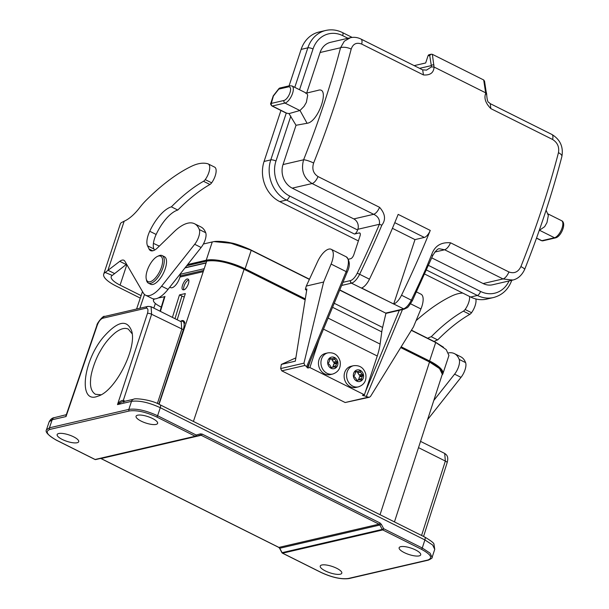 <?xml version="1.0" encoding="UTF-8"?>
<svg xmlns="http://www.w3.org/2000/svg" width="609" height="609" viewBox="0 0 609 609"><rect width="100%" height="100%" fill="white"/><g stroke="black" fill="none" stroke-linecap="round" stroke-linejoin="round"><path stroke-width="0.91" d="M206.192 262.776L185.197 267.648M206.116 262.997L184.991 267.899M295.867 357.871L281.328 364.418L280.673 368.567L281.769 370.835L345.166 402.519L369.404 397.266M121.64 402.031L117.491 404.597C119.212 401.773 121.153 400.372 123.315 400.402L123.878 402.009M157.366 403.531L181.748 329.332L181.216 321.788L151.078 306.715L151.618 314.274L123.315 400.402L123.787 400.608L123.65 401.559M421.573 535.463L445.346 461.059L444.715 453.469C446.283 454.588 448.985 456.263 447.113 462.764L423.567 536.46M66.465 414.303L66.031 416.541L52.168 419.761L49.451 427.815L128.834 409.385L131.514 401.339L117.491 404.597L147.462 313.384C148.413 309.844 147.964 308.108 146.114 308.169A3.159 2.71 -103.1 0 1 147.941 306.388L104.542 316.467C103.69 314.838 96.587 323.585 96.9 325.297A3.159 0.913 18.9 0 1 97.326 325.023L66.031 416.541L65.978 414.95M150.925 306.654L147.964 306.388M104.52 316.474A3.159 2.71 76.9 0 0 102.693 318.248C100.584 319.108 98.795 321.362 97.326 325.023M77.153 442.735A11.358 3.38 18.3 0 1 64.47 440.452A11.358 3.38 18.3 0 1 57.147 434.567A11.358 3.38 18.3 0 1 68.992 434.925A11.358 3.38 18.3 0 1 78.706 441.692A11.358 3.38 18.3 0 1 77.153 442.735M156.056 424.42A11.358 3.38 18.3 0 1 143.374 422.128A11.358 3.38 18.3 0 1 136.058 416.244A11.358 3.38 18.3 0 1 147.896 416.602A11.358 3.38 18.3 0 1 157.617 423.377A11.358 3.38 18.3 0 1 156.056 424.42M183.781 289.861C186.917 289.328 190.602 280.094 188.029 279.135C185.311 277.392 179.891 288.613 182.921 289.762L183.781 289.861M172.416 317.38L179.488 294.916L185.326 293.561L177.189 319.763M158.241 297.961L164.415 296.773M179.488 294.916L184.23 297.078M204.213 268.706L180.386 274.24M419.152 555.895A11.358 3.38 -161.7 0 0 420.705 554.845A11.358 3.38 -161.7 0 0 410.984 548.077A11.358 3.38 -161.7 0 0 399.146 547.719A11.358 3.38 -161.7 0 0 406.469 553.604A11.358 3.38 -161.7 0 0 419.152 555.895M340.241 574.211A11.358 3.38 -161.7 0 0 341.801 573.168A11.358 3.38 -161.7 0 0 332.08 566.4A11.358 3.38 -161.7 0 0 320.243 566.035A11.358 3.38 -161.7 0 0 327.558 571.927A11.358 3.38 -161.7 0 0 340.241 574.211M96.405 396.718C78.531 402.374 83.113 361.533 103.05 337.523C117.636 320.882 127.22 318.865 131.818 331.456C136.606 348.569 116.075 389.288 99.427 395.66L96.405 396.718M181.703 320.608A11.647 4.864 116.8 0 1 184.885 323.204A11.647 4.864 116.8 0 0 181.703 320.608M161.278 307.103L160.334 306.632C155.424 304.081 153.11 301.889 153.407 300.039L154.496 298.943M132.191 333.839L128.339 329.134C124.944 327.49 120.62 328.654 115.375 332.636C109.399 337.561 104.398 343.682 100.356 350.99C95.499 358.846 90.634 373.325 90.596 380.054C89.965 387.058 91.571 391.8 95.438 394.297L100.79 394.754M244.026 268.698L305.246 299.293L244.026 268.698M159.056 404.292L206.756 261.071A0.792 0.678 -103.1 0 1 207.433 260.622L212.252 260.172L219.849 260.865L228.634 262.829L237.738 265.905M380.046 514.712L429.52 361.99L439.569 368.582L442.279 374.185C443.459 370.934 437.757 365.156 429.474 361.373L400.973 347.13L429.467 361.373L429.52 361.99L400.699 347.579M429.482 361.381L438.746 367.311L441.997 371.688M382.224 529.419L383.685 528.711L422.273 548.001L424.884 539.924L160.281 407.695L157.602 415.734L196.189 435.016L200.369 433.882L202.112 434.072L379.97 522.948L381.333 524.311L383.685 528.711A1.188 0.495 116.6 0 1 382.734 529.929L282.614 553.178L321.202 572.46C332.042 577.423 341.116 579.425 348.417 578.466L427.792 560.036C433.083 558.072 430.928 554.464 421.321 549.211L382.734 529.929A1.188 1.02 -103.1 0 1 382.224 529.419L379.871 525.019L279.759 548.26L282.104 552.668L382.224 529.419M202.112 434.072A1.188 0.495 -63.4 0 1 201.168 435.283L101.056 458.531L278.914 547.407L379.019 524.166L201.168 435.283L195.9 436.31A1.188 0.609 -105.3 0 0 196.189 435.016A1.188 0.495 -63.4 0 1 195.245 436.234L156.658 416.952C145.81 411.989 136.743 409.986 129.443 410.946L50.06 429.375C44.769 431.339 46.923 434.948 56.53 440.2L95.118 459.483L195.245 436.234A1.188 1.02 -103.1 0 0 195.9 436.31L95.773 459.551A1.188 1.02 76.9 0 1 95.118 459.483A1.188 0.495 116.6 0 1 94.943 459.468A1.188 0.495 116.6 0 1 94.829 459.338M169.759 287.189L170.634 287.623A9.478 3.966 -63.4 0 0 176.785 283.672A9.478 3.966 -63.4 0 0 180.401 273.723M126.603 264.23A11.845 4.956 -63.4 0 0 126.185 264.534L112.277 275.42A19.747 5.869 -161.7 0 0 111.211 276.623A19.747 5.869 -161.7 0 0 120.08 285.119L141.113 295.631M208.202 163.92A11.213 4.689 116.6 0 1 205.225 179.617A4.743 1.987 116.6 0 1 203.505 181.284A160.936 67.355 -63.4 0 0 171.365 206.847A31.592 13.223 -63.4 0 0 149.73 231.26A15.796 6.615 -63.4 0 0 147.53 245.8L149.03 248.967A15.796 6.615 -63.4 0 0 150.522 250.596A15.796 6.615 -63.4 0 0 157.594 247.794L173.999 231.862A45.812 19.176 116.6 0 1 194.507 223.731A45.812 19.176 116.6 0 1 199.295 229.532A11.061 4.628 116.6 0 1 194.697 244.285L161.606 286.177A27.451 11.487 116.6 0 1 145.597 295.205A27.451 11.487 116.6 0 1 143.313 292.967L124.86 261.231A11.845 4.956 -63.4 0 0 123.871 260.264A11.845 4.956 -63.4 0 0 119.767 261.33L105.205 272.459A27.649 8.222 -161.7 0 0 103.705 274.149L120.285 224.028A27.649 8.222 18.3 0 1 121.29 222.673L124.167 221.196A40.483 16.945 -63.4 0 0 139.811 207.502A43.445 18.186 116.6 0 1 145.688 200.742A198.656 83.144 116.6 0 1 191.477 166.295A81.362 34.051 116.6 0 1 207.852 163.783A11.213 4.689 116.6 0 1 208.202 163.92L214.612 167.125A11.213 4.689 116.6 0 1 211.643 182.822A4.743 1.987 116.6 0 1 209.922 184.497A160.936 67.355 -63.4 0 0 177.782 210.052A31.592 13.223 -63.4 0 0 156.148 234.465A15.796 6.615 -63.4 0 0 153.948 249.012L154.488 250.147M194.507 223.731L200.924 226.944A45.812 19.176 116.6 0 1 205.713 232.737A11.061 4.628 116.6 0 1 201.115 247.49L168.023 289.382A27.451 11.487 116.6 0 1 152.014 298.41L145.597 295.205M159.33 246.105L153.422 243.379M427.724 338.299A31.592 13.223 116.6 0 1 431.256 336.716A160.936 67.355 116.6 0 1 463.396 311.161A4.743 1.987 -63.4 0 0 465.116 309.494A11.213 4.689 -63.4 0 0 469.554 296.469M462.749 293.066A81.362 34.051 -63.4 0 0 451.368 296.172A198.656 83.144 -63.4 0 0 416.054 320.692M433.783 400.501L454.588 374.154A11.061 4.628 -63.4 0 0 459.178 359.409A45.812 19.176 -63.4 0 0 454.39 353.608A45.812 19.176 -63.4 0 0 448.643 352.87M103.705 274.149A27.649 8.222 -161.7 0 0 116.129 286.04L140.276 298.106M434.141 341.504A31.592 13.223 116.6 0 1 437.673 339.929A160.936 67.355 116.6 0 1 469.813 314.366A4.743 1.987 -63.4 0 0 471.533 312.699A11.213 4.689 -63.4 0 0 475.842 298.95M427.564 419.7A27.451 11.487 -63.4 0 0 427.914 419.258L461.005 377.359A11.061 4.628 -63.4 0 0 465.596 362.614A45.812 19.176 -63.4 0 0 460.807 356.813L454.39 353.608M112.277 275.42L105.205 272.459M431.256 336.716L437.673 339.929M177.782 210.052L171.365 206.847M114.363 273.449L107.945 270.244L124.167 221.196M150.073 281.777A14.22 5.953 -63.4 0 0 161.743 266.3A14.22 5.953 -63.4 0 0 157.525 256.374A14.22 5.953 -63.4 0 0 149.015 266.224A14.22 5.953 -63.4 0 0 146.244 278.945A14.22 5.953 -63.4 0 0 150.073 281.777M157.525 256.374L158.751 255.81A15.4 6.448 116.6 0 1 162.184 255.59A15.4 6.448 116.6 0 1 162.131 269.924A15.4 6.448 116.6 0 1 150.682 283.33A15.4 6.448 116.6 0 1 148.413 283.147A15.4 6.448 116.6 0 1 146.533 280.269L146.244 278.945M148.413 283.147L150.659 284.266A15.4 6.448 -63.4 0 0 152.928 284.449A15.4 6.448 -63.4 0 0 164.377 271.043A15.4 6.448 -63.4 0 0 164.43 256.709L162.184 255.59M188.645 279.927A5.923 2.482 -63.4 0 0 184.778 284.274A5.923 2.482 -63.4 0 0 183.819 289.846M270.891 102.967C270.297 103.667 270.64 104.672 271.926 105.966A2.763 1.157 -63.4 0 0 272.33 105.996L284.974 103.066A9.478 3.966 -63.4 0 0 292.016 94.814A9.478 3.966 -63.4 0 0 292.054 85.991L289.618 85.747L279.95 87.993A1.972 1.698 76.9 0 0 278.793 89.112L288.46 86.866A7.506 3.144 116.6 0 1 289.96 92.796A7.506 3.144 116.6 0 1 283.961 100.47L271.317 103.408L273.403 96.009A1.972 0.586 -161.7 0 0 273.129 96.192L270.891 102.967A1.972 0.586 18.3 0 1 271.157 102.784M350.342 281.107L350.441 280.582A9.873 4.134 -63.4 0 0 357.255 273.175L359.622 274.278A11.845 4.956 116.6 0 1 351.454 283.17A1.972 1.698 -103.1 0 1 350.35 281.457L350.342 281.107A1.972 1.698 -103.1 0 1 350.441 280.582L342.951 282.325M386.357 313.308L404.224 309.159L351.454 283.17L350.35 281.457M392.417 228.322L414.995 239.603L424.336 237.434L394.784 222.666M430.259 230.423L398.172 214.391A473.924 198.359 116.6 0 1 369.45 279.188A11.845 4.956 116.6 0 1 361.601 287.988L393.688 304.028A11.845 4.956 -63.4 0 0 401.529 295.22A473.924 198.359 -63.4 0 0 430.259 230.423A7.902 3.304 116.6 0 1 424.336 237.434M414.995 239.603L393.688 304.028M484.543 81.203L483.698 79.977L432.36 54.323L434.042 67.02L431.522 66.914L429.71 55.419L428.036 55.807A1.972 1.698 -103.1 0 1 429.193 54.688L431.142 54.231M433.996 65.11A1.972 1.545 171.4 0 0 431.256 65.635L419.601 68.345M486.325 94.266L485.913 92.949L434.065 67.036C433.73 72.791 430.198 75.425 423.453 74.937L361.685 44.076C356.531 42.158 353.03 43.833 351.187 49.093A473.924 198.359 116.6 0 1 313.627 163.022C311.8 168.929 313.262 173.443 318.012 176.564L379.574 207.326C385.276 213.736 386.03 219.689 381.835 225.193L379.377 224.287L357.856 229.281A7.902 6.775 76.9 0 0 353.806 218.92L373.667 214.307L312.097 183.537C303.609 178.117 300.777 170.2 303.609 159.786A466.03 195.047 -63.4 0 0 340.538 47.761L344.321 41.184L350.449 37.705C354.035 36.921 357.544 37.362 360.947 39.037L422.707 69.898M357.255 273.175A471.952 197.529 -63.4 0 0 379.377 224.287C380.046 219.704 378.143 216.378 373.667 214.307C375.882 213.508 377.854 211.178 379.582 207.334M426.422 70.164L431.492 66.891M432.36 54.323L431.241 54.209L429.71 55.419M350.624 37.659L330.618 42.303A17.973 15.423 76.9 0 0 320.083 52.511L306.677 93.055M271.317 103.408A1.972 1.698 -103.1 0 0 272.33 105.996L286.915 113.289A3.951 1.172 18.3 0 1 288.993 113.617L296.02 125.279L283.025 164.567A17.973 15.423 76.9 0 0 292.236 188.151L353.806 218.92M357.856 229.281L357.62 229.996A3.951 1.652 116.6 0 1 354.461 234.039L286.474 200.064A3.951 1.652 -63.4 0 0 289.633 196.029L357.62 229.996M486.637 93.855C486.979 99.541 487.74 102.411 488.928 102.472L490.26 103.667L490.831 108.608C485.381 103.012 483.736 97.783 485.891 92.933L485.335 90.764A1.972 1.545 -8.6 0 1 486.149 91.792L484.558 81.317M348.477 259.221L350.677 258.711A3.951 1.652 116.6 0 0 353.837 254.676L359.988 236.056A3.951 1.652 116.6 0 0 359.782 232.988A3.951 1.652 116.6 0 0 359.196 232.935L354.461 234.039M339.784 289.93L386.136 313.331L339.7 290.128M385.992 313.018L403.188 309.022C406.074 308.032 408.799 305.063 411.357 300.13A473.924 198.359 -63.4 0 0 425.699 269.155L431.652 254.638L432.55 255.453M404.247 309.144L406.896 307.827C407.535 307.964 409.355 305.581 412.362 300.679L432.801 255.43C435.793 250.634 437.985 248.411 439.386 248.754L444.646 249.774L434.742 252.073M423.453 74.937L422.692 69.936M414.181 65.635L425.668 62.971L428.036 55.807M431.652 254.638C434.681 245.937 440.985 241.994 450.553 242.801C448.825 246.615 446.854 248.936 444.646 249.774L503.004 278.937L483.143 283.55A17.973 15.423 76.9 0 0 492.597 284.768L512.74 280.087M280.932 110.465L264.07 161.454A30.61 26.263 76.9 0 0 279.759 201.625L358.381 240.913M424.755 274.08L470.666 297.025A30.61 26.263 76.9 0 0 486.766 299.095L493.48 297.535A30.61 26.263 -103.1 0 1 477.38 295.464L426.384 269.985M431.872 257.927L483.143 283.55M294.771 87.353L307.842 47.837A30.61 26.263 -103.1 0 1 325.785 30.45L319.07 32.011A30.61 26.263 76.9 0 0 301.128 49.398L289.062 85.877M450.561 242.801L508.918 271.964C514.202 273.852 518.198 272.063 520.901 266.597A7.902 1.446 21.6 0 1 524.646 269.467C539.81 231.207 552.218 193.555 561.871 156.536C563.553 146.891 560.211 139.522 551.853 134.437L490.184 103.621M520.901 266.597A473.924 198.359 -63.4 0 0 558.461 152.676C559.427 146.967 557.471 142.567 552.591 139.476L490.831 108.615M292.054 85.991L306.776 93.352L307.697 95.263L306.365 102.358L304.013 106.43L299.993 110.473L307.073 123.277L296.02 125.279M286.915 113.289L286.253 113.114L286.915 113.289M288.993 113.617L299.986 110.48M305.764 93.276L318.096 90.33L305.68 93.299M317.959 90.36C330.565 85.884 318.606 122.112 307.073 123.277M351.187 49.093A7.902 3.243 -165.4 0 0 340.538 47.761L320.083 52.511M313.627 163.022A7.902 1.446 -158.4 0 0 303.609 159.786L283.025 164.567M524.638 269.483C521.814 275.39 517.817 278.93 512.641 280.102L503.004 278.937A7.902 3.304 116.6 0 0 508.918 271.964M546.106 210.158L548.336 215.517L546.958 222.605L544.652 226.685L539.247 230.392M558.461 152.676A7.902 3.243 14.6 0 1 561.879 156.49M363.657 394.99L363.406 395.751L362.439 395.271L364.418 394.807L377.253 355.999A39.494 16.527 -63.4 0 0 380.1 344.085L381.774 331.882A31.592 13.223 116.6 0 1 382.612 327.452L385.954 313.239M345.166 402.519L368.308 397.152L363.839 395.652L364.159 394.868M368.308 397.152L369.374 397.274L370.516 396.429L413.458 326.934L420.926 308.961L410.58 303.792M363.406 395.751L363.839 395.652M280.673 368.567L303.952 363.162L304.903 365.461L307.644 367.257L306.936 367.531L307.895 368.011L309.874 367.554L364.418 394.807M303.952 363.162L323.623 282.036L331.09 264.07A15.849 6.638 -63.4 0 0 331.159 249.287A15.849 6.638 -63.4 0 0 317.647 261.527L306.297 286.063L305.345 289.359L306.654 290.493M305.345 289.359L306.898 288.993L295.335 361.167L281.328 364.418M323.623 282.036L306.297 286.063M416.526 291.947L420.994 294.185A15.849 6.638 116.6 0 1 420.926 308.961M310.11 361.32L307.895 368.011M327.87 352.877L325.404 353.448A10.863 9.318 76.9 0 0 318.469 362.819A10.863 9.318 76.9 0 0 324.605 373.873A10.863 9.318 76.9 0 0 330.314 374.604L332.788 374.033A10.863 9.318 -103.1 0 1 327.071 373.302A10.863 9.318 -103.1 0 1 320.935 362.248A10.863 9.318 -103.1 0 1 327.87 352.877C334.059 352.185 338.132 354.963 340.096 361.213C341.063 367.669 338.627 371.939 332.788 374.033M353.54 365.704L351.073 366.275A10.863 9.318 76.9 0 0 344.131 375.646A10.863 9.318 76.9 0 0 350.274 386.7A10.863 9.318 76.9 0 0 355.983 387.431L358.457 386.86A10.863 9.318 -103.1 0 1 352.74 386.129A10.863 9.318 -103.1 0 1 346.605 375.075A10.863 9.318 -103.1 0 1 353.54 365.704C359.729 365.012 363.801 367.79 365.765 374.04C366.732 380.496 364.296 384.766 358.457 386.86M309.874 367.554L319.032 339.86M357.407 371.734L359.066 374.977L360.558 375.791L359.356 376.933L358.64 379.97M355.329 372.137L358.967 371.368L356.722 371.635L355.184 370.942L355.405 372.784L354.613 375.174L353.41 376.309L354.902 377.123L356.364 379.247L356.691 381.082L357.97 380.046L360.216 379.78L361.746 380.473L361.533 378.631L362.317 376.24L363.52 375.106L362.028 374.291L360.574 372.168L360.246 370.341L358.967 371.368M356.722 371.635L355.306 371.962M360.574 372.168L357.612 372.86M362.028 374.291L359.066 374.977M363.52 375.106A5.923 5.085 76.9 0 0 360.246 370.341A5.923 5.085 76.9 0 0 355.184 370.942A5.923 5.085 76.9 0 0 353.41 376.309A5.923 5.085 76.9 0 0 356.691 381.082A5.923 5.085 76.9 0 0 361.746 380.473A5.923 5.085 76.9 0 0 363.52 375.106L360.558 375.791M362.317 376.24L359.356 376.933M361.533 378.631L358.564 379.316M357.97 380.046L356.562 380.374M331.738 358.907L333.397 362.149L334.889 362.964L333.686 364.106L332.978 367.143M329.659 359.31L333.298 358.541L331.052 358.808L329.522 358.115L329.735 359.957L328.944 362.347L327.741 363.482L329.233 364.296L330.695 366.42L331.022 368.255L332.301 367.219L334.547 366.953L336.077 367.646L335.863 365.803L336.655 363.413L337.858 362.279L336.366 361.464L334.904 359.34L334.577 357.513L333.298 358.541M331.052 358.808L329.636 359.135M334.904 359.34L331.943 360.033M336.366 361.464L333.397 362.149M337.858 362.279A5.923 5.085 76.9 0 0 334.577 357.513A5.923 5.085 76.9 0 0 329.522 358.115A5.923 5.085 76.9 0 0 327.741 363.482A5.923 5.085 76.9 0 0 331.022 368.255A5.923 5.085 76.9 0 0 336.077 367.646A5.923 5.085 76.9 0 0 337.858 362.279L334.889 362.964M336.655 363.413L333.686 364.106M335.863 365.803L332.902 366.489M332.301 367.219L330.9 367.547M203.383 244.003L212.259 241.948L206.223 260.218A29.62 8.808 18.3 0 1 245.1 268.805L305.315 298.89M206.223 260.218L187.663 264.527M401.179 346.803L429.589 360.992A29.62 8.808 18.3 0 1 442.895 373.736A29.62 8.808 18.3 0 1 442.043 374.999M212.259 241.948L214.018 241.606L230.986 243.273L250.68 250.063L309.38 279.394M411.349 330.352L436.189 342.76L446.199 349.589L448.917 355.428M305.162 299.841L244.08 269.315L193.411 421.443M123.787 400.608L125.043 401.232M418.512 447.645L445.346 461.059A3.951 1.21 17.7 0 1 447.12 462.749M147.462 313.384A3.159 0.982 18.2 0 1 151.618 314.274L183.309 329.667L158.82 404.178M180.066 341.223L179.465 341.36M160.411 311.382L164.963 296.4M179.906 277.072L203.231 271.66M174.989 318.667L181.885 296.111M421.321 549.211A1.188 0.495 116.6 0 0 422.273 548.001L430.015 553.086L432.108 557.395L434.75 549.31M434.727 549.318L432.634 545.002L424.884 539.924A3.753 1.568 -63.4 0 0 424.701 537.031C430.982 540.731 434.072 543.129 433.973 544.233L434.727 549.318M129.443 410.946A1.188 1.02 -103.1 0 1 128.834 409.385C136.553 408.365 146.145 410.481 157.602 415.734A1.188 0.495 -63.4 0 1 156.658 416.952M424.686 537.016L160.076 404.787A3.753 1.568 -63.4 0 1 160.281 407.695C148.824 402.435 139.233 400.319 131.514 401.339A3.753 3.22 -103.1 0 1 133.683 399.23M146.114 308.169L102.693 318.248M195.862 436.318L95.742 459.559A1.188 1.188 0 0 1 94.943 459.468L56.355 440.185C48.248 435.351 44.952 431.903 46.467 429.832L49.451 427.815A1.188 1.02 -103.1 0 0 50.06 429.375M52.168 419.761L49.192 421.763C50.638 419.159 52.359 417.782 54.368 417.645A3.753 3.22 76.9 0 0 52.168 419.761M244.034 268.706L244.08 269.315C229.212 262.502 216.774 259.754 206.756 261.071L186.712 265.73M144.516 294.467L139.864 308.268M180.218 321.278L181.086 321.072C184.222 320.89 184.961 323.752 183.309 329.667M153.818 308.085L155.364 303.488M203.634 270.449L180.18 275.892M176.336 350.891L176.884 350.761M178.467 344.389L179.054 344.252M177.889 347.747L177.326 347.876M278.914 547.407L279.584 548.252L278.739 547.392A1.188 0.495 -63.4 0 0 278.914 547.407M381.333 524.311L379.871 525.019L379.019 524.166A1.188 0.495 -63.4 0 0 379.97 522.948M99.967 458.41L101.056 458.531A1.188 0.495 -63.4 0 1 100.881 458.516L278.739 547.392A1.188 0.495 -63.4 0 1 278.618 547.263M195.908 436.303L200.095 435.161A1.188 0.609 -105.3 0 0 200.369 433.882M181.086 321.072A1.188 1.02 -103.1 0 1 180.774 321.552M282.104 552.668A1.188 1.02 76.9 0 0 282.614 553.178A1.188 0.495 -63.4 0 1 282.439 553.162L321.027 572.445A1.188 0.495 -63.4 0 0 321.202 572.46M432.108 557.395C432.672 557.76 431.438 558.666 428.416 560.12A1.188 1.02 -103.1 0 1 427.792 560.036M428.416 560.12L349.033 578.55A1.188 1.02 -103.1 0 1 348.417 578.466M320.913 572.315A1.188 0.495 -63.4 0 0 321.019 572.445C332.027 577.53 341.367 579.562 349.033 578.55M282.294 552.934A1.188 0.495 -63.4 0 0 282.439 553.162A1.188 1.188 0 0 1 281.822 552.393M100.79 458.425A1.188 0.495 -63.4 0 0 100.881 458.516L100.021 458.394M159.261 246.173L158.698 245.891M126.847 264.649L120.08 285.119M454.588 374.154L461.005 377.359M459.178 359.409L465.596 362.614M463.396 311.161L469.813 314.366M465.116 309.494L471.533 312.699M211.643 182.822L205.225 179.617M209.922 184.497L203.505 181.284M156.148 234.465L149.73 231.26M153.948 249.012L147.53 245.8M152.722 250.817L149.03 248.967M205.713 232.737L199.295 229.532M201.115 247.49L194.697 244.285M168.023 289.382L161.606 286.177M126.185 264.534L119.767 261.33M289.618 85.747A1.972 1.698 76.9 0 0 288.46 86.866M351.454 283.17L341.649 285.454M347.952 38.276L342.677 35.642A26.659 22.876 76.9 0 0 313.026 48.986L299.544 89.744M318.012 176.564A7.902 3.304 116.6 0 1 312.097 183.537L292.236 188.151M290.836 116.091L275.968 161.035A26.659 22.876 76.9 0 0 289.633 196.029M485.335 90.764L483.698 79.977M401.529 295.22L412.186 300.625M425.699 269.155L426.292 270.198M381.843 225.193A473.924 198.359 116.6 0 1 359.622 274.278L369.45 279.188M361.685 44.076A7.902 3.304 -63.4 0 0 360.977 39.052M360.17 233.422L359.196 232.935M352.169 37.415L342.464 32.566A3.951 1.652 116.6 0 1 342.677 35.642M552.591 139.476A7.902 3.304 -63.4 0 0 551.883 134.452M428.584 265.463L480.539 291.429A3.951 1.652 116.6 0 1 477.38 295.464L470.666 297.025M264.07 161.454L270.784 159.893A30.61 26.263 -103.1 0 0 286.474 200.064L279.759 201.625M480.539 291.429A26.659 22.876 76.9 0 0 509.055 280.947M299.864 110.511L284.974 103.066A1.972 1.698 -103.1 0 1 283.961 100.47M279.082 88.564A1.972 0.784 38 0 0 278.846 88.701A1.972 0.784 38 0 0 278.793 89.112L273.403 96.009A1.972 0.784 38 0 1 273.449 95.59A1.972 1.972 0 0 0 273.129 96.192M313.026 48.986A3.951 1.172 18.3 0 0 307.842 47.837L301.128 49.398M275.968 161.035A3.951 1.172 18.3 0 0 270.784 159.893L286.245 113.152M539.688 230.354L554.487 237.746L541.843 240.684A1.972 1.698 76.9 0 0 542.901 240.814L541.439 240.654A2.763 1.157 -63.4 0 0 541.843 240.684L536.537 238.028M542.885 240.814L555.522 237.883A1.972 1.698 76.9 0 1 554.487 237.746A9.478 3.966 -63.4 0 0 561.528 229.502A9.478 3.966 -63.4 0 0 561.567 220.679L547.651 213.729M334.234 303.274L382.612 327.452M402.465 309.562L366.443 396.215M304.903 365.461L281.769 370.835M306.769 366.397L346.171 271.606L331.09 264.07M307.621 367.303L347.115 272.292L346.171 271.606A15.849 6.638 -63.4 0 0 346.239 256.823L331.159 249.287M365.309 392.12L399.321 310.293M323.493 329.134L377.253 355.999M328.084 318.088L380.1 344.085M332.567 307.294L381.774 331.882M435.694 342.517L429.589 360.992M251.205 250.322L245.1 268.805M436.189 342.76A13.733 5.747 -63.4 0 0 435.389 342.136L411.456 330.169M250.68 250.063L249.88 249.431C241.172 245.648 234.846 243.463 230.902 242.884C225.627 241.56 216.743 240.981 214.018 241.613M123.619 402.001L122.919 401.864M121.869 401.97L133.706 399.222C134.262 397.974 151.101 399.458 160.076 404.787M444.768 453.477L420.537 441.373M174.57 357.711L174.159 357.498M49.184 421.733L46.459 429.787M66.335 414.676L54.368 417.645M96.9 325.297L66.335 414.668M136.591 309.022L142.491 291.551M153.384 300.123L153.75 298.912M394.449 521.905L442.317 374.162M187.039 265.311L207.22 260.629C212.853 259.723 219.659 260.363 227.637 262.555M164.407 296.796L160.038 311.191M281.921 552.66L279.584 548.252M486.568 93.413L486.149 91.799M426.597 70.126L422.562 69.837M271.926 105.966L286.397 113.198M342.464 32.566C337.028 29.894 331.471 29.194 325.785 30.45M541.439 240.654L536.483 238.172M555.522 237.883C561.14 236.726 566.895 222.909 561.567 220.679M493.48 297.535C502.448 295.137 508.614 289.214 511.963 279.782M273.449 95.59L278.846 88.701A1.972 1.972 0 0 1 279.95 87.993M346.239 256.823C350 260.698 350.297 265.859 347.115 272.292M448.955 355.42L442.895 373.736M309.463 279.204L249.88 249.431M443.504 347.244L435.389 342.136"/></g></svg>

